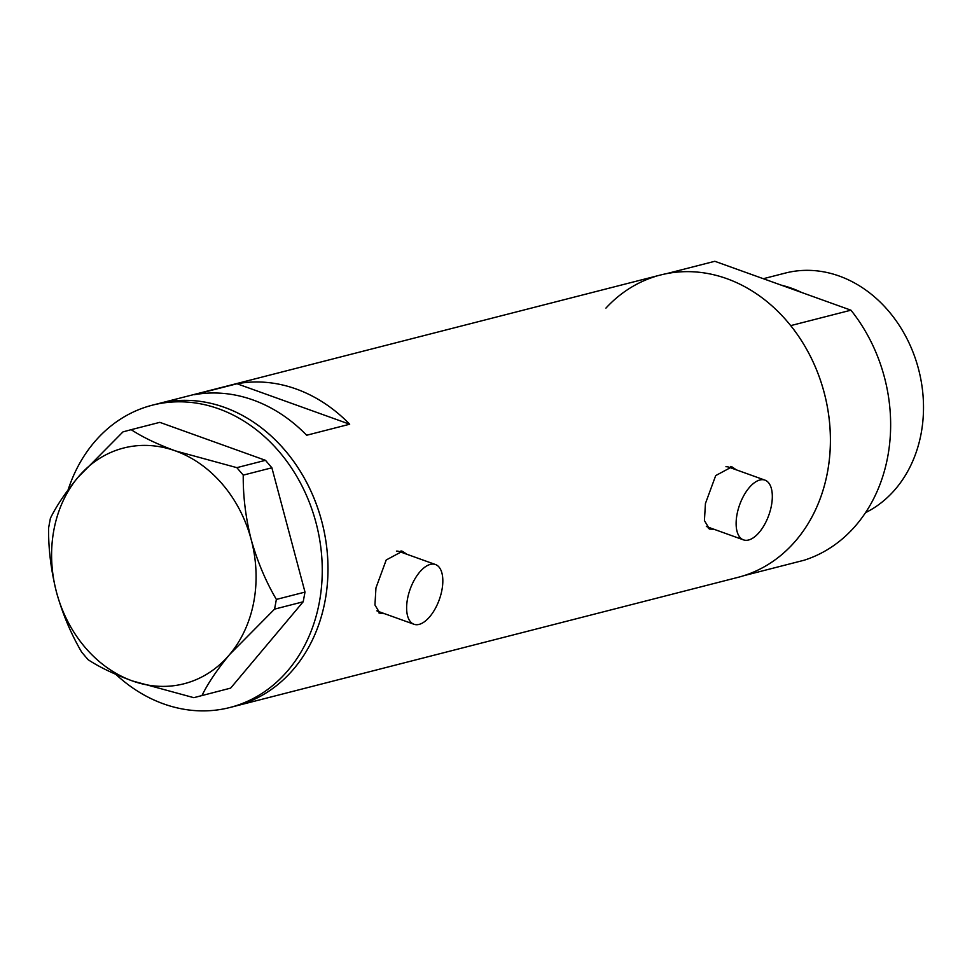 <?xml version="1.0" encoding="UTF-8"?>
<svg xmlns="http://www.w3.org/2000/svg" width="972" height="972" viewBox="0 0 972 972"><rect width="100%" height="100%" fill="white"/><g stroke="black" fill="none" stroke-linecap="round" stroke-linejoin="round"><path stroke-width="1.46" d="M407.523 598.801A31.736 15.479 109.8 0 0 413.999 624.267A31.736 15.479 109.8 0 0 441.932 589.992A31.736 15.479 109.8 0 0 435.468 564.525A31.736 15.479 109.8 0 0 407.523 598.801M376.844 610.817A31.736 15.479 109.8 0 0 377.926 611.303L413.999 624.267M737.019 514.407A31.736 15.479 109.8 0 0 743.483 539.873A31.736 15.479 109.8 0 0 771.428 505.586A31.736 15.479 109.8 0 0 764.952 480.132A31.736 15.479 109.8 0 0 737.019 514.407M706.328 526.411A31.736 15.479 109.8 0 0 707.422 526.909L743.483 539.873M406.891 554.259L402.432 551.258L386.212 559.981L375.957 587.902L374.937 604.997L380.076 613.49L384.487 613.66M403.647 553.092A33.06 16.135 109.8 0 0 401.035 550.869M736.387 469.865L731.928 466.852L715.708 475.587L705.441 503.496L704.421 520.591L709.56 529.084L713.983 529.266M733.131 468.698A33.06 16.135 109.8 0 0 730.531 466.463M229.842 707.519L737.991 577.356A156.055 129.337 -104.4 0 0 827.464 472.246A156.055 129.337 -104.4 0 0 660.535 275.003L158.132 403.696A156.055 129.337 75.6 0 1 224.459 407.353A156.055 129.337 75.6 0 1 327.868 562.095A156.055 129.337 75.6 0 1 235.576 706.049A156.055 129.337 -104.4 0 0 325.049 600.939A156.055 129.337 -104.4 0 0 158.132 403.696L152.397 405.166A156.055 129.337 75.6 0 1 218.724 408.823A156.055 129.337 75.6 0 1 322.133 563.566A156.055 129.337 75.6 0 1 229.842 707.519A156.055 129.337 75.6 0 1 163.515 703.862A156.055 129.337 75.6 0 1 115.887 674.398M349.677 424.229A156.055 129.337 -104.4 0 0 237.022 383.758L193.999 394.766A156.055 129.337 75.6 0 1 306.654 435.249L349.677 424.229L237.022 383.758M708.406 528.525A33.06 16.135 109.8 0 0 711.674 528.428M764.952 480.132L728.891 467.168A31.736 15.479 109.8 0 0 725.926 466.718M378.91 612.919A33.06 16.135 109.8 0 0 382.178 612.834M435.468 564.525L399.395 551.574A31.736 15.479 109.8 0 0 396.43 551.112M202.018 695.454C207.923 683.34 217.133 669.696 229.635 654.508L274.566 609.128L276.376 599.42C265.745 581.378 257.349 561.391 251.165 539.484C245.673 517.736 243.024 496.279 243.243 475.126L236.852 467.654L175.361 450.874C157.112 444.131 142.374 437.06 131.171 429.673L122.97 431.896L78.039 477.276C65.671 492.269 56.461 505.914 50.41 518.234L48.6 527.93C48.345 548.767 50.981 570.224 56.522 592.3C62.585 613.903 70.98 633.878 81.733 652.236L88.124 659.709C99.387 667.12 114.113 674.191 132.314 680.91L193.805 697.677L230.643 688.115L303.191 601.79L274.566 609.128M276.376 599.42L305.001 592.094L271.881 467.787L243.243 475.126M236.852 467.654L265.478 460.315L159.809 422.346L131.171 429.673M230.643 688.115L193.805 697.677M56.522 592.3A121.67 100.833 -104.4 0 0 132.314 680.91A121.67 100.833 -104.4 0 0 229.635 654.508A121.67 100.833 -104.4 0 0 251.165 539.484A121.67 100.833 -104.4 0 0 175.361 450.874A121.67 100.833 -104.4 0 0 78.039 477.276A121.67 100.833 -104.4 0 0 56.522 592.3M68.125 489.815A156.055 129.337 75.6 0 1 152.397 405.166M265.478 460.315L271.881 467.787M305.001 592.094L303.191 601.79M763.324 278.709L785.327 273.071A126.955 105.219 75.6 0 1 921.128 433.536A126.955 105.219 75.6 0 1 865.469 512.694M605.933 308.1A156.055 129.337 75.6 0 1 654.606 276.704M666.561 273.642L714.821 261.286L850.937 310.19A156.055 129.337 75.6 0 1 804.148 560.224L743.92 575.655A156.055 129.337 75.6 0 0 790.71 325.62L850.937 310.19M781.281 285.161A126.955 105.219 75.6 0 1 801.742 292.511"/></g></svg>
